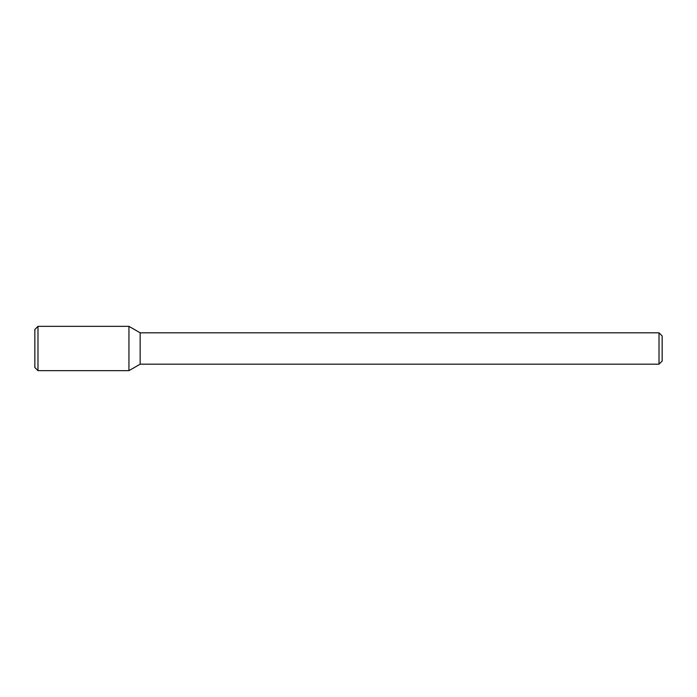 <?xml version="1.0" encoding="UTF-8"?>
<svg xmlns="http://www.w3.org/2000/svg" width="697" height="697" viewBox="0 0 697 697"><rect width="100%" height="100%" fill="white"/><g stroke="black" fill="none" stroke-linecap="round" stroke-linejoin="round"><path stroke-width="1.05" d="M128.945 370.656L128.945 326.344L37.986 326.344L37.986 370.656L128.945 370.656L128.945 326.344L140.149 332.817L140.149 364.183L128.945 370.656M659.013 364.183L659.013 332.817L662.15 335.954L662.15 361.046L659.013 364.183L140.149 364.183M37.986 370.656L34.85 367.519L34.85 329.481L37.986 326.344M659.013 332.817L140.149 332.817"/></g></svg>
